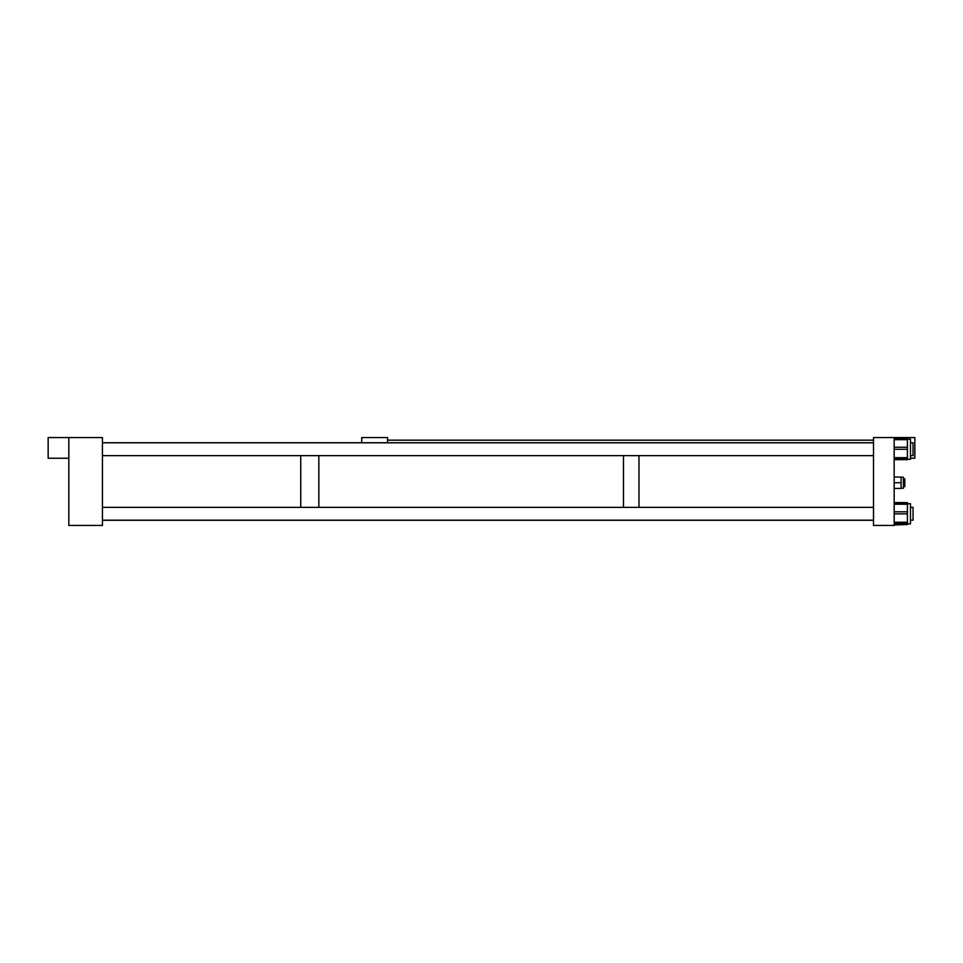<?xml version="1.0" encoding="UTF-8"?>
<svg xmlns="http://www.w3.org/2000/svg" width="963" height="963" viewBox="0 0 963 963"><rect width="100%" height="100%" fill="white"/><g stroke="black" fill="none" stroke-linecap="round" stroke-linejoin="round"><path stroke-width="1.44" d="M361.715 442.739L361.715 437.563L387.559 437.563L387.559 442.739M901.103 477.227L903.438 477.227L903.438 488.253L901.103 488.253M894.17 477.058L901.103 477.058L901.103 488.422L894.17 488.422M894.17 482.74L901.103 482.74M904.799 478.936L904.799 486.628L903.438 486.628M102.427 520.261L873.501 520.261M300.745 507.369L300.745 455.631L300.745 507.369M318.837 507.369L318.837 455.631L318.837 507.369M623.47 507.369L623.47 455.631L623.47 507.369M638.975 507.369L638.975 455.631L638.975 507.369M873.501 437.563L873.501 525.437L894.17 525.437L894.17 437.563L873.501 437.563M910.468 503.745L910.468 523.812M894.17 502.71L907.411 502.71L907.411 503.336L894.17 503.336L907.411 503.336L907.411 504.215L894.17 504.215M894.17 511.798L907.411 511.798L907.411 504.215M907.411 511.798L907.411 513.857L894.17 513.857M894.17 522.223L907.411 522.223L907.411 513.857M907.411 522.223L907.411 523.403L894.17 523.403M894.17 524.522L907.411 524.522L907.411 523.403M910.468 439.188L910.468 459.255M907.411 438.791L894.17 438.791L907.411 438.791L907.411 439.67L894.17 439.67M894.17 447.241L907.411 447.241L907.411 439.67M907.411 447.241L907.411 449.3L894.17 449.3M894.17 457.678L907.411 457.678L907.411 449.3M907.411 457.678L907.411 458.857L894.17 458.857M907.411 459.664L894.17 459.664L907.411 459.664L907.411 458.857M907.411 524.522L894.17 524.979M102.427 437.563L68.83 437.563L68.83 525.437L102.427 525.437L102.427 437.563M68.83 458.244L48.15 458.244L48.15 437.563L68.83 437.563M910.468 458.244L914.85 458.244L914.85 437.563L894.17 437.563M910.468 442.811L913.056 442.811L913.056 455.631L910.468 455.631M910.468 507.369L913.056 507.369L913.056 520.189L910.468 520.189M894.17 524.209L907.411 524.209L894.17 524.209M873.501 440.151L387.559 440.151M904.799 478.852L903.438 478.852M873.501 440.187L387.559 440.187M102.427 442.739L873.501 442.739M910.468 503.709L907.411 503.709M910.468 523.848L907.411 523.848M910.468 439.152L907.411 439.152M910.468 459.291L907.411 459.291M894.17 502.578L907.411 502.578M873.501 442.811L102.427 442.811M873.501 455.631L102.427 455.631M873.501 520.189L102.427 520.189M873.501 507.369L102.427 507.369"/></g></svg>
